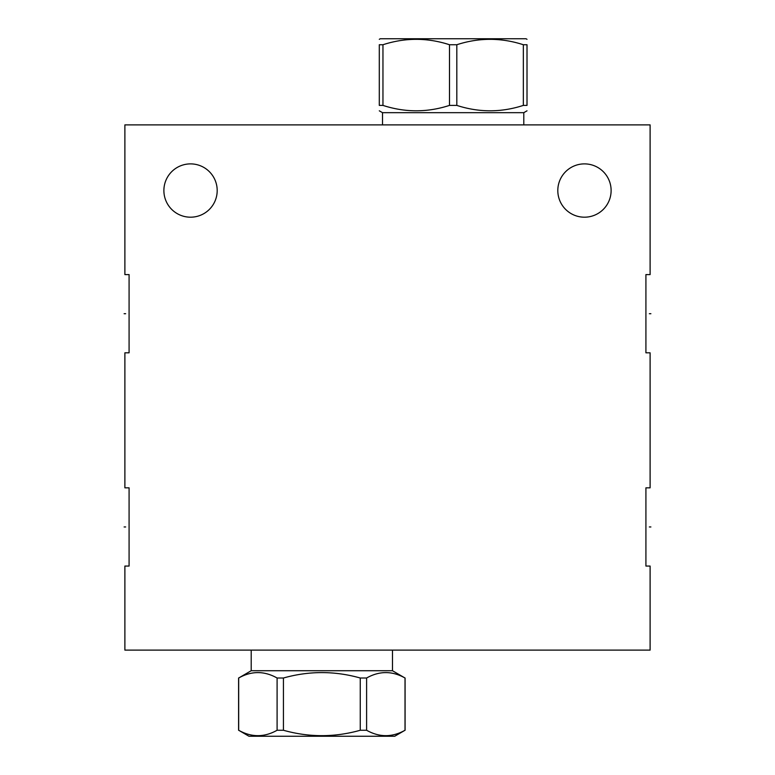 <?xml version="1.0" encoding="UTF-8"?>
<svg xmlns="http://www.w3.org/2000/svg" width="775" height="775" viewBox="0 0 775 775"><rect width="100%" height="100%" fill="white"/><g stroke="black" fill="none" stroke-linecap="round" stroke-linejoin="round"><path stroke-width="1.16" d="M190.543 163.883A26.66 26.66 0 0 0 163.883 190.543A26.66 26.66 0 0 0 190.543 217.194A26.66 26.66 0 0 0 217.194 190.543A26.66 26.66 0 0 0 190.543 163.883M129.086 487.833L124.882 487.833L124.882 352.819L129.086 352.819L129.086 274.592L124.882 274.592L124.882 124.891L650.109 124.891L650.109 274.592L645.914 274.592L645.914 352.819L650.109 352.819L650.109 487.833L645.914 487.833L645.914 566.06L645.914 487.833L645.914 566.06L650.109 566.06L650.109 650.109L124.882 650.109L124.882 566.06L129.086 566.06L129.086 487.833L129.086 566.06M645.914 352.819L645.914 274.592L645.914 352.819M584.457 163.883A26.66 26.66 0 0 0 557.806 190.543A26.66 26.66 0 0 0 584.457 217.194A26.66 26.66 0 0 0 611.117 190.543A26.66 26.66 0 0 0 584.457 163.883M129.086 274.592L129.086 352.819M392.489 670.724L405.015 678.009C392.208 670.801 379.411 670.801 366.604 678.009L360.259 678.009C334.645 670.801 309.041 670.801 283.437 678.009L277.092 678.009C264.285 670.801 251.478 670.801 238.681 678.009L251.207 670.724L392.489 670.724L392.489 650.109M251.207 670.724L251.207 650.109M360.259 678.009L360.259 730.263C334.645 737.461 309.041 737.461 283.437 730.263L277.092 730.263C264.285 737.461 251.478 737.461 238.681 730.263L248.969 736.25L394.717 736.25L405.015 730.263C392.208 737.461 379.411 737.461 366.604 730.263L360.259 730.263M283.437 678.009L283.437 730.263M366.604 678.009L366.604 730.263M405.015 678.009L405.015 730.263M238.681 678.009L238.681 730.263M277.092 678.009L277.092 730.263M382.511 124.891L382.511 112.675L523.793 112.675L527.01 110.815M527.01 105.4L523.348 105.4L523.348 44.737L527.01 44.737C527.01 37.539 527.01 37.539 527.01 44.737C527.01 37.539 527.01 37.539 527.01 44.737L527.01 105.4C527.01 112.598 527.01 112.598 527.01 105.4C527.01 112.598 527.01 112.598 527.01 105.4M382.957 105.4L382.957 44.737L379.295 44.737C379.295 37.539 379.295 37.539 379.295 44.737C379.295 37.539 379.295 37.539 379.295 44.737L379.295 105.4C379.295 112.598 379.295 112.598 379.295 105.4C379.295 112.598 379.295 112.598 379.295 105.4L382.957 105.4C405.131 112.598 427.316 112.598 449.49 105.4L456.814 105.4C478.989 112.598 501.173 112.598 523.348 105.4M456.814 105.4L456.814 44.737C478.989 37.539 501.173 37.539 523.348 44.737M449.49 105.4L449.49 44.737L456.814 44.737M382.957 44.737C405.131 37.539 427.316 37.539 449.49 44.737M379.295 39.322L380.273 38.75L526.031 38.75L527.01 39.322M125.657 313.71L124.116 313.71L125.657 313.71M125.657 526.952L124.116 526.952L125.657 526.952M649.343 313.71L650.884 313.71L649.343 313.71M649.343 526.952L650.884 526.952L649.343 526.952M405.093 678.009L405.093 730.263M238.593 678.009L238.593 730.263M523.793 124.891L523.793 112.675M382.511 112.675L379.295 110.815"/></g></svg>
